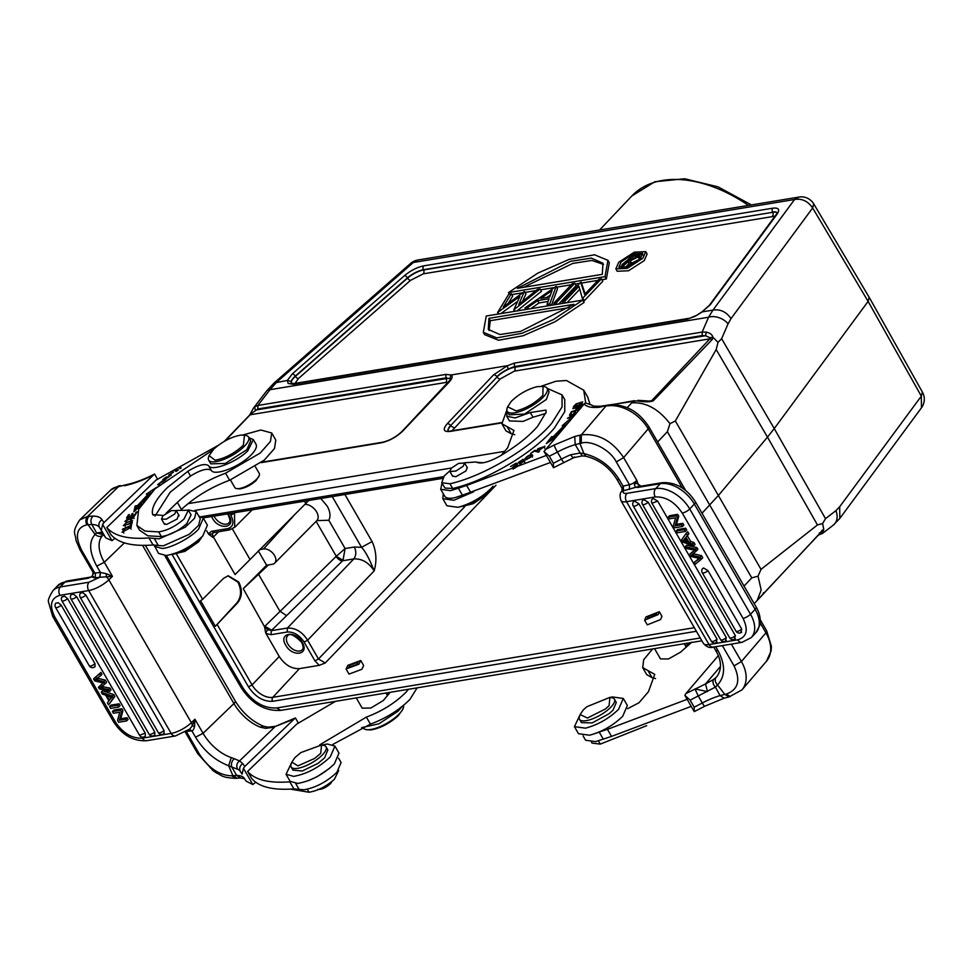 <?xml version="1.0" encoding="UTF-8"?>
<svg xmlns="http://www.w3.org/2000/svg" width="971" height="971" viewBox="0 0 971 971"><rect width="100%" height="100%" fill="white"/><g stroke="black" fill="none" stroke-linecap="round" stroke-linejoin="round"><path stroke-width="1.46" d="M171.539 554.453L184.866 551.382L198.582 541.879L201.689 537.291M605.467 708.951L587.431 718.042L580.136 714.559L583.243 709.971L586.824 706.742L609.958 697.348L609.048 705.711L605.467 708.951M172.377 554.21A20.148 6.736 -30 0 0 198.982 540.277A20.148 6.736 -30 0 0 201.143 537.631M609.97 697.336L612.082 697.761A20.148 6.736 150 0 1 614.412 699.181A20.148 6.736 150 0 1 611.062 706.924A20.148 6.736 150 0 1 592.88 718.71A20.148 6.736 150 0 1 579.505 719.329A20.148 6.736 150 0 1 579.444 716.61L580.136 714.571M633.104 259.306L635.289 258.383M684.871 541.417L682.904 540.944L685.429 537.922L688.087 542.522L684.871 541.417L686.254 539.949L684.288 539.475L685.526 538.08M460.327 506.789L473.217 503.718L486.944 494.239L490.052 489.663M579.505 719.329L581.411 722.618L592.189 722.91L609.06 713.758L612.968 710.214L616.306 702.47L614.412 699.181M109.614 696.486L110.779 698.501M300.913 752.561L321.595 744.988L320.685 753.362L314.653 758.424L297.915 765.888L291.883 762.162L294.881 757.623L300.913 752.561M633.735 258.638L632.376 256.283L637.413 255.931L636.927 257.121L628.771 260.094L632.376 256.283M460.788 506.571A20.148 6.736 -30 0 0 487.345 492.625A20.148 6.736 -30 0 0 489.505 489.991M154.037 544.925L158.54 553.421L166.175 555.509C179.295 553.118 191.469 546.637 202.721 536.053L207.406 525.214L203.34 518.162M610.274 697.396L612.216 696.923L623.285 698.44L618.612 709.279C609.072 718.491 598.039 724.779 585.501 728.165L574.419 726.648L580.039 714.862M112.017 697.117L109.48 700.14L106.822 695.539L111.701 697.409M321.607 744.988L323.719 745.412A20.148 6.736 150 0 1 326.05 746.82A20.148 6.736 150 0 1 322.7 754.564A20.148 6.736 150 0 1 304.518 766.35A20.148 6.736 150 0 1 291.142 766.969A20.148 6.736 150 0 1 291.082 764.25L291.773 762.211M640.423 257.169L638.081 254.499L638.19 256.914L630.252 260.835L630.446 265.241L628.88 265.496L628.686 261.09L622.678 266.527L621.404 266.734L632.218 255.324L638.105 254.475M668.242 517.142L669.626 515.686L677.685 514.351L676.302 515.819L668.242 517.142L669.237 518.866L675.561 517.822L673.352 525.991L674.408 527.836L682.467 526.513L681.472 524.789L675.148 525.833L676.532 524.364L682.868 523.32L681.472 524.789M676.302 515.819L677.37 517.664L675.148 525.833M693.658 545.884L692.566 543.978L689.252 542.886L685.987 537.218L687.504 535.227L686.327 533.188L681.472 540.07L682.589 542.012L693.658 545.884L695.054 544.415L693.949 542.51L692.566 543.978M685.32 531.453L684.288 529.656L676.229 530.979L677.26 532.776L685.32 531.453L686.715 529.984L685.672 528.188L684.288 529.656M734.489 639.124L735.35 635.641L657.683 501.121L653.277 498.511L652.342 499.009M700.152 557.123L691.546 555.096L696.51 550.812L695.503 549.088L685.295 546.697L686.339 548.506L694.896 550.156L689.689 554.307L690.939 556.468L699.715 558.519L694.314 562.306L695.37 564.139L701.353 559.211L700.152 557.123L701.535 555.655L702.749 557.742L701.353 559.211M458.518 463.422L464.575 462.997L463.167 466.25L455.933 471.044L449.876 471.481L451.284 468.216L458.518 463.422M166.308 519.169L161.514 519.121L162.922 515.856L171.418 510.588L176.212 510.637L174.804 513.902L166.308 519.169M159.705 484.529L158.552 483.934L163.322 481.398M165.798 479.358L164.196 479.055L166.478 477.344L168.311 477.356M125.162 525.76L124.871 525.25C124.167 523.891 126.194 522.495 130.964 521.039C131.631 522.447 129.592 523.842 124.871 525.25L125.138 526.428M130.964 521.039L132.396 522.665M154.474 546.37L162.108 548.457C171.26 548.142 191.542 537.327 198.654 529.001L203.327 518.162L198.764 516.002M623.285 698.44L627.363 705.492L622.678 716.331C613.004 725.58 601.971 731.867 589.567 735.217L578.498 733.7L574.419 726.648M121.569 712.059L122.953 710.59L120.744 718.758L119.348 720.227L121.569 712.059L120.501 710.214L112.442 711.549L113.437 713.272L119.773 712.216L117.552 720.397L118.62 722.242L126.679 720.907L125.684 719.183L127.067 717.715L128.063 719.438L126.679 720.907M119.348 720.227L125.684 719.183M112.32 696.049L101.251 692.165L102.356 694.071L105.657 695.163L108.934 700.831L107.405 702.822L108.582 704.861L113.437 697.979L112.32 696.049L113.716 694.581L114.833 696.51L108.582 704.861M117.649 705.274L109.589 706.597L110.633 708.405L118.693 707.07L117.649 705.274L119.045 703.805L120.076 705.601L118.693 707.07M145.359 736.115L145.237 733.141L67.569 598.609L64.535 596.121L61.78 597.189M96.59 678.061L98.423 678.426L97.039 679.894L95.194 679.53L100.608 675.755L99.54 673.91L100.935 672.442L93.556 678.838L94.77 680.926L103.375 682.965L98.411 687.237L99.406 688.961L109.614 691.352L108.57 689.556L109.966 688.087L111.01 689.883L109.614 691.352M97.039 679.894L103.97 681.581L105.22 683.742L100.025 687.893L108.57 689.544M93.556 678.838L99.54 673.91M317.808 789.338C321.547 789.714 325.795 787.821 330.553 783.646L331.997 781.412M327.834 749.915L324.605 757.853L318.003 763.388L302.212 771.023L292.939 770.088M639.452 256.842L639.549 259.269L631.611 263.177L630.252 260.835M631.611 263.177L631.696 265.047M629.293 266.212L628.88 265.496M628.783 263.202L627.667 261.26M623.552 268.057L622.678 266.527M628.807 263.833L625.142 267.705M622.265 268.227L621.404 266.734M737.766 639.804A6.044 4.26 80.6 0 0 741.99 642.353L713.236 647.099A6.044 4.26 -99.4 0 1 709.012 644.562L737.766 639.804C746.82 637.025 748.568 629.863 743.033 618.345A6.044 2.015 -30 0 0 750.51 614.23L755.135 609.339A29.081 18.194 43.5 0 1 758.861 627.12A29.081 18.194 43.5 0 1 755.887 632.704L751.251 637.595A29.081 18.194 -136.5 0 0 750.51 614.23L689.726 508.962L694.362 504.07L755.135 609.339A6.044 2.015 -30 0 0 756.142 607.009L695.37 501.752A6.044 2.015 -30 0 1 694.362 504.07A29.081 18.194 43.5 0 0 660.304 483.704L655.68 488.595L626.926 493.341C623.819 493.729 622.654 492.88 623.431 490.768L622.217 491.508M682.261 513.076C674.687 501.898 665.693 496.521 655.279 496.946A6.044 4.26 -99.4 0 1 655.68 488.595A29.081 18.194 -136.5 0 1 689.726 508.962A6.044 2.015 -30 0 1 682.261 513.076L743.033 618.345M682.467 526.513L683.863 525.044L682.868 523.32M677.685 514.351L678.753 516.196L677.37 517.664M678.753 516.196L676.532 524.364M687.504 535.227L688.9 533.771L687.723 531.72L686.327 533.188M688.9 533.771L685.987 537.218M687.371 535.749L690.648 541.43L693.949 542.51M689.252 542.886L690.648 541.43M676.229 530.979L677.612 529.523L685.672 528.188M638.906 503.767A3.738 1.25 150 0 1 635.568 505.842A3.738 1.25 150 0 1 633.201 505.915A3.738 3.738 0 0 1 633.468 501.764L634.524 501.157L638.906 503.767L717.047 639.112L716.185 642.596M648.167 502.238A3.738 1.25 -30 0 1 643.943 504.58A3.738 1.25 -30 0 1 642.474 504.374A3.738 3.738 0 0 1 642.741 500.235L643.797 499.628L648.167 502.238L726.308 637.583L725.458 641.054M707.956 570.608A3.738 1.25 -30 0 1 703.72 572.951A3.738 1.25 -30 0 1 702.251 572.744A3.738 3.738 0 0 1 702.519 568.605L703.587 567.999L707.956 570.608L741.698 629.062L740.849 632.534M694.314 562.306L699.096 558.398M689.689 554.307L692.651 551.686M685.295 546.697L686.691 545.229L696.899 547.62L695.503 549.088M696.899 547.62L697.894 549.355L696.51 550.812M692.93 553.628L701.535 555.655M622.217 488.498L623.443 486.034L623.431 490.768L638.7 486.471M473.666 491.787L453.918 500.247L442.837 498.73L446.903 505.782L457.984 507.299C470.522 503.913 481.555 497.613 491.083 488.413L493.001 486.216M542.886 395.221L541.927 396.289C534.536 403.426 525.979 408.305 516.244 410.939L507.615 406.8L511.292 401.351C518.684 394.214 527.241 389.322 536.963 386.701L543.007 386.361L542.886 395.221M164.196 479.055L165.009 480.463M729.063 696.911L724.839 694.411L720.106 695.576M713.721 647.026L715.748 650.521C721.587 660.523 722.011 669.14 717.023 676.386A34.252 23.462 40.5 0 1 715.979 677.503L713.576 679.506C712.362 681.909 712.969 684.446 715.396 687.116L720.081 695.6A40.017 13.376 -30 0 0 702.312 702.98L698.234 695.94L715.396 687.116L717.533 684.968L724.803 694.411L726.187 694.107L730.35 696.595M715.979 677.503C714.595 679.785 715.105 682.273 717.533 684.968M99.928 577.26L100.45 572.489L106.409 573.727L112.454 576.361L99.649 577.308L89.077 582.199A6.044 4.26 80.6 0 0 88.689 590.562L59.935 595.308C50.88 598.1 49.12 605.249 54.667 616.767A6.044 2.015 150 0 1 52.677 616.367L113.449 721.635C122.164 735.059 133.221 741.419 146.645 740.715L175.399 735.969A6.044 4.26 -99.4 0 1 171.163 733.421A16.98 5.68 -30 0 0 191.336 722.691A6.044 3.399 46.1 0 1 192.246 725.92L194.928 719.22L194.588 726.454L192.246 725.92L189.721 729.063M54.667 616.767L115.44 722.036C123.001 733.226 131.995 738.603 142.421 738.178A6.044 4.26 80.6 0 0 146.645 740.715M112.442 711.549L113.838 710.08L121.897 708.745L122.953 710.59M120.501 710.214L121.897 708.745M120.744 718.758L127.067 717.715M101.251 692.165L102.647 690.697L113.716 694.581M113.437 697.979L114.833 696.51M109.589 706.597L110.985 705.14L119.045 703.805M80.508 593.16L82.838 592.65L85.873 595.138L164.014 730.483L164.135 733.469L163.164 733.967M76.612 596.667A3.738 1.25 150 0 1 73.274 598.743A3.738 1.25 150 0 1 70.907 598.816A3.738 3.738 0 0 1 71.186 594.653L73.565 594.179L76.612 596.667L154.753 732.013L154.862 734.998L153.891 735.496M55.833 603.197L58.175 602.7L61.222 605.2L94.964 663.654L95.073 666.628L94.114 667.126M100.608 675.755L101.991 674.287L100.935 672.442M103.97 681.581L105.366 680.113L106.616 682.285L105.22 683.742M98.423 678.426L105.366 680.113M101.409 686.424L109.966 688.087M103.12 682.904L98.411 687.237M114.918 538.347L112.005 540.653L105.815 537.922L103.824 534.985A178.773 59.753 -30 0 1 103.679 534.73L100.814 532.387L96.578 532.945L103.533 534.766L102.829 535.337A34.252 19.262 46.1 0 0 104.31 562.258L96.772 566.129C89.247 552.147 88.689 541.563 95.097 534.39L88.033 524.728L91.869 524.486M95.097 534.378L96.59 532.933L91.832 524.51A40.017 13.376 150 0 1 99.576 527.617A6.044 5.692 150.8 0 0 99.612 527.678A178.773 59.753 150 0 0 99.758 527.933L103.824 534.985A178.773 59.753 -30 0 0 105.39 537.291L101.324 530.251L102.61 524.376L103.958 522.592L154.328 474.2M102.89 535.276C100.45 537.036 97.853 536.732 95.097 534.39M91.978 576.422L88.106 578.243L92.051 576.665L93.495 573.121M92.318 576.24L93.18 572.599A6.044 2.015 -30 0 0 94.818 573.036A3.459 2.61 -95.8 0 1 94.393 577.842L99.649 577.308L100.45 572.477L96.772 566.129M88.786 516.329C86.747 519.558 86.516 522.349 88.058 524.704L86.82 524.85C85.387 521.67 85.642 518.866 87.572 516.451L92.985 516.087C90.74 518.526 90.364 521.33 91.844 524.51M154.474 474.115C144.024 479.395 134.568 482.939 126.109 484.747L118.45 486.689L116.751 486.969L118.656 485.998M363.227 727.813L363.312 727.959A23.025 7.695 -30 0 0 365.97 729.573L370.776 729.937C380.195 728.311 389.274 723.638 398.037 715.93L402.807 709.4M321.935 745.048L327.3 743.992L334.922 746.08L330.249 756.931C318.998 767.503 306.812 773.996 293.691 776.375L286.069 774.288L291.676 762.502M569.164 307.649L490.294 320.685L489.068 330.516M546.964 297.369L550.484 294.917M603.525 264.428L591.934 260.434L572.793 263.408L523.454 287.343M628.079 259.694L622.484 264.209L620.044 268.045M642.923 254.839L639.064 254.888M622.108 488.328L616.986 479.456C609.242 467.136 598.779 459.38 585.622 456.188M623.188 490.804L623.03 486.143L619.352 479.783C610.723 465.995 598.913 457.268 583.959 453.615L585.634 456.103M623.443 486.034L629.451 484.711A6.044 2.015 -30 0 0 633.456 483.024A6.044 2.015 -30 0 0 636.806 480.366L634.318 484.493L635.204 486.932M634.816 483.679L637.377 483.449L640.896 486.192M638.869 486.495L636.806 480.366L623.649 457.572L616.294 461.917L629.451 484.711L629.439 489.445M638.845 486.532L637.158 487.527L660.304 483.704A6.044 4.26 80.6 0 1 662.173 482.672C675.585 481.968 686.655 488.328 695.37 501.752M575.354 406.788L575.099 406.339C574.298 405.174 576.301 403.827 581.083 402.297C581.92 403.414 579.93 404.773 575.099 406.339L574.419 406.169L575.233 407.577M581.083 402.297L582.503 403.9M525.881 457.62C528.807 454.95 530.724 454.501 531.623 456.261C528.77 458.882 526.852 459.332 525.881 457.62L526.695 459.623M532.46 457.062L531.647 455.654L531.938 456.795M581.277 407.201L580.464 405.793L579.808 407.213L576.823 408.415L577.296 407.031L580.476 405.781M442.837 498.73L443.262 493.717M543.032 386.349L544.428 386.628A23.025 7.695 150 0 1 547.098 388.242A23.025 7.695 150 0 1 543.275 397.09A23.025 7.695 150 0 1 522.483 410.563A23.025 7.695 150 0 1 507.202 411.279A23.025 7.695 150 0 1 507.141 408.16L507.59 406.8M126.109 484.76L118.45 486.689L87.572 516.451L79.84 519.825M103.958 534.948L100.814 532.387L103.448 534.657M141.111 505.175L133.864 511.717L135.187 506.049L136.001 507.457L135.309 510.418M151.136 492.758L148.733 494.397M139.945 505.102L138.465 506.862L137.651 505.454L148.417 493.875L146.305 494.081L156.683 487.284M136.001 507.457L138.465 506.862M724.342 698.113L704.715 706.257A6.044 0.643 -117.8 0 1 702.312 702.98A178.773 59.753 -30 0 1 694.192 707.179L694.241 711.622L704.715 706.257M724.075 698.198L720.081 695.6M690.126 700.127A178.773 59.753 150 0 0 698.234 695.94L694.981 688.925L707.434 691.607L705.553 683.936L685.878 693.61L684.846 695.345L690.126 700.127L694.192 707.179M713.576 679.506L705.553 683.936L720.433 666.519M194.588 726.454C193.812 729.403 192.901 730.86 191.87 730.835L186.493 731.381M189.333 729.391L191.87 730.835L195.535 737.183C204.104 751.056 215.149 760.572 228.683 765.743L231.244 757.586A34.252 19.262 46.1 0 1 203.073 733.323L195.535 737.183M142.579 545.374L233.926 703.574L203.073 733.323L194.928 719.22L191.336 722.691L108.849 579.821A6.044 3.399 -133.9 0 0 106.142 576.774L106.409 573.727M92.743 576.677L91.699 576.81L92.743 576.677M88.106 578.243L90.06 577.199L66.829 581.034A6.044 4.26 -99.4 0 0 64.96 582.066L88.337 578.206M93.483 576.604L92.051 576.677M189.284 729.427L191.505 730.884M365.97 729.573A23.025 7.695 -30 0 0 399.384 713.77A23.025 7.695 -30 0 0 403.268 708.029A23.025 7.695 -30 0 0 403.426 705.432M286.057 774.3L290.135 781.339L297.757 783.427C310.878 781.036 323.064 774.555 334.315 763.971L338.988 753.132L334.922 746.08M488.935 318.342L573.91 304.299L520.759 331.329L499.931 334.546L488.304 329.424L488.935 318.342L490.294 320.685M549.744 296.92L552.098 290.487L540.774 298.4L549.744 296.92M602.323 274.32L517.349 288.351L570.499 261.333L591.327 258.104L602.955 263.226L602.323 274.32M621.124 261.867L633.687 253.747L642.766 253.346L640.472 258.662L627.909 266.782L618.843 267.183L621.124 261.867M553.494 467.694L573.982 457.596L582.382 455.885L580.185 453.02L583.959 453.615L579.918 443.468L579.93 435.178L574.723 436.489L554.162 445.021A6.044 0.643 62.2 0 0 557.427 452.037A40.017 13.376 150 0 1 575.233 444.633L580.197 453.02L570.681 454.756A40.017 13.376 -30 0 0 561.493 459.089L557.427 452.037A178.773 59.753 -30 0 1 549.307 456.224L544.027 451.454L553.519 467.682M591.606 405.053L585.355 402.904L584.141 403.997C586.8 406.995 591.994 408.063 599.75 407.213L607.433 405.186M575.257 444.609L581.301 443.152L581.313 434.874L605.855 406.157L609.57 404.895M579.808 407.213L580.622 408.633M452.498 476.033L455.848 476.712L465.983 470.935L467.221 467.549M507.202 411.279L509.241 414.799L524.522 414.071L546.321 399.494L549.125 391.774L547.098 388.242M178.664 514.873L177.195 519.012L166.429 524.534L163.965 523.369M159.001 485.16L157.654 484.65L162.473 480.936L164.063 480.791M165.046 479.965L162.837 479.553L166.017 477.162L166.83 478.569M166.017 477.162L169.257 476.615M135.187 506.049L137.651 505.454M149.231 495.283L148.417 493.875M150.299 493.681L139.836 504.932L141.548 504.519M139.836 504.932L140.37 505.842M134.702 515.285L136.086 512.178L137.093 511.826L135.151 515.128L126.546 518.065L128.427 514.861L128.827 515.552M128.427 514.861L129.446 514.521L128.123 517.519M130.769 516.621L131.983 513.78L132.384 514.472M127.905 517.13L130.539 516.232M131.983 513.78L132.991 513.441L131.777 516.281M131.546 515.892L134.484 514.885M136.086 512.178L136.486 512.87M170.471 475.669L168.699 475.11L173.384 472.258M173.178 471.882L170.022 474.673L170.556 475.608M170.022 474.673L171.26 475.074M176.188 471.457L174.78 470.753L175.654 470.158L176.346 471.348M175.654 470.158L178.628 469.746M180.375 468.544L179.028 467.864L179.841 467.318L180.497 468.459M179.841 467.318L181.189 467.986M177.681 470.401L176.37 470.583L176.673 471.117M176.37 470.583L176.989 470.899M126.096 522.495L132.602 520.662L129.762 523.794L123.293 525.614L126.303 522.847M130.6 526.003L130.733 523.855L131.801 523.369L131.376 525.651L122.564 529.668M122.358 529.316L130.393 525.651M130.733 523.855L131.473 525.141M130.684 518.126L124.968 521.476L128.427 518.247L125.987 520.905L134.289 516.572L130.745 519.995M133.233 517.155L134.047 518.563M130.551 519.655L133.245 517.142L130.697 518.126M163.322 515.455L152.763 514.569L152.483 513.805C151.476 507.141 156.477 498.378 167.461 487.539L187.816 471.323C198.072 465.048 204.99 463.179 208.583 465.704C211.581 471.809 236.317 462.317 247.775 450.86L253.346 439.608L248.892 437.654M191.081 514.873L186.76 523.672C178.543 530.882 170.095 535.191 161.392 536.587L147.81 535.81L139.581 530.227L136.875 525.529L145.08 531.088L158.674 531.89C167.376 530.494 175.836 526.185 184.053 518.975L188.338 510.236L176.091 510.467M213.244 449.646L155.093 488.789L138.683 509.326L136.875 525.529M253.346 439.608L255.956 444.135C257.254 446.429 255.859 449.804 251.768 454.27L250.482 455.557C239 467.16 214.421 476.336 211.302 470.401C207.709 467.876 200.779 469.746 190.534 476.021L170.168 492.236L155.02 516.099M128.39 527.484L131.34 527.119L122.03 532.278L124.652 529.377L123.038 531.707L130.345 527.739L128.609 527.872M241.087 435.069L244.474 435.166L243.381 445.094L242.301 446.187C233.538 453.894 224.447 458.567 215.04 460.193L209.056 455.605L213.826 449.075C222.59 441.368 231.668 436.695 241.087 435.069M646.686 725.665L600.272 744.114L592.055 743.094L591.521 742.184M690.43 643.494L685.599 645.521L689.252 644.538M265.726 728.359L267.899 727.182L263.238 726.126C251.841 721.198 242.507 712.799 235.225 700.953A6.044 2.015 -30 0 1 234.229 703.271A6.044 2.015 -30 0 1 233.926 703.574A34.252 19.262 -133.9 0 0 260.289 727.182L265.726 728.359L274.587 727.133L239.521 760.936L234.254 758.703C231.778 760.948 230.952 763.728 231.778 767.041L228.683 765.743L232.906 775.683L231.705 775.805C219.555 775.453 208.789 768.255 199.419 754.2L197.853 753.714M234.242 758.679L231.232 757.574M260.289 727.182L263.165 726.199M236.73 775.428L232.943 775.647L237.118 778.196M244.389 778.439A40.017 13.376 -30 0 0 236.693 775.453L231.778 767.041L237.567 769.238A40.017 13.376 150 0 1 240.395 771.508A6.044 5.692 150.8 0 0 240.432 771.581A178.773 59.753 -30 0 0 240.577 771.836A178.773 59.753 -30 0 0 242.131 774.142L240.395 771.508A6.044 5.692 150.8 0 1 242.823 763.631L244.765 766.483L295.148 718.091M777.298 213.062L709.194 305.513L702.057 311.825L695.321 316.182L687.553 319.131L293.254 384.285L288.144 383.46L291.955 383.958L291.142 381.542A14.249 4.758 150 0 1 293.643 377.683A14.249 4.758 150 0 1 295.269 376.117L295.427 376.372A2.877 1.384 -131.2 0 0 298.388 378.581L295.026 383.399M582.758 300.088L486.265 316.024L483.303 332.313L484.663 334.655L498.536 340.251L523.199 335.723L555.121 321.704L584.117 302.442L582.758 300.088L553.446 319.52L522.228 333.235L496.764 337.884L483.303 332.313M574.796 283.265L556.262 302.818L553.786 303.219L572.32 283.666L574.796 283.265L576.155 285.608L558.653 304.069M582.357 298.498L578.947 286.324L564.637 301.435L562.148 301.847L580.682 282.294L584.627 294.407L598.986 279.26L601.462 278.859L582.357 298.498L584.287 300.755L582.928 298.413M527.69 307.54L524.947 307.989L556.189 286.336L549.756 303.887L547.025 304.348L549.088 298.716L537.606 300.609L527.69 307.54L528.564 309.045M519.898 296.349L497.601 312.504L508.755 294.177L511.329 293.752L503.269 306.994L524.267 291.616L518.781 304.421L537.521 289.419L540.07 288.994L513.805 309.834L519.898 296.349M509.374 294.067L508.501 292.562L604.994 276.626L606.353 278.968L601.947 279.697M508.501 292.562L537.813 273.13L569.03 259.415L594.495 254.778L607.955 260.349L604.994 276.626M618.709 262.267L634.294 252.169L645.751 251.635L642.887 258.262L627.302 268.36L615.845 268.906L618.709 262.267M574.504 456.953C573.885 458.433 572.611 457.705 570.681 454.756M599.75 407.213L601.996 406.133M575.233 444.633L574.723 436.489M550.254 440.955L552.45 438.139L555.424 436.853M564.624 425.784L568.156 422.688M531.744 455.824L532.606 455.897M525.712 459.356L526.161 458.7M516.244 464.988L516.948 464.563L518.198 465.959M544.039 447.036L544.743 447.085M576.968 409.046L576.24 407.444L575.754 409.022L580.804 406.885M547.146 388.327L562.039 394.869L562.063 406.934L551.734 423.259C531.355 447.801 483.121 476.482 449.949 483.764L441.744 482.745L444.196 475.996L449.755 470.899M506.741 416.243L509.459 420.941L523.078 421.402L533.006 417.239L530.287 412.541L515.103 417.943L506.801 416.207L507.275 411.401M530.287 412.541L545.957 410.102L546.127 412.117L537.594 426.378C528.297 436.95 515.455 447 499.094 456.54C488.012 462.487 480.354 464.308 476.118 461.978L464.429 462.791M154.607 474.066L157.618 479.298M112.005 540.653L102.61 524.376M218.184 445.398L155.955 480.147L106.798 527.52L110.876 534.572C118.146 543.092 132.226 546.564 153.09 544.986L163.274 545.872L189.26 534.305L198.606 525.36L200.293 518.66L196.227 511.608L194.54 518.308L185.194 527.253L159.208 538.82L154.231 538.42L158.297 545.471M153.09 544.986L148.939 537.934C128.111 539.5 114.068 536.028 106.798 527.52M148.939 537.934L154.231 538.42M188.119 509.896L196.227 511.62M165.98 513.356L177.341 502.395C190.984 489.821 207.054 480.087 225.551 473.205L229.617 480.244L264.294 460.096L274.502 448.529L275.788 440.045L271.722 432.993L270.424 441.477L260.228 453.044L225.551 473.205M242.823 434.996L260.811 430.007L271.722 432.993M244.486 435.154L245.894 435.445A23.025 7.695 150 0 1 248.552 437.059A23.025 7.695 150 0 1 244.728 445.907A23.025 7.695 150 0 1 223.937 459.368A23.025 7.695 150 0 1 208.656 460.084A23.025 7.695 150 0 1 208.595 456.977L209.044 455.617M718.273 655.704L685.878 693.61M684.846 695.345L694.241 711.622M687.14 699.326L607.433 729.355L611.548 736.394L691.218 706.378M611.548 736.394L603.258 739.125L599.204 732.061L596.485 733.105M583.061 735.86L585.598 740.254L595.551 741.613L603.258 739.125M655.534 678.595L652.039 677.624L647.973 670.573L642.717 667.623L643.664 659.734L652.658 648.931M646.783 674.675L652.039 677.624M242.823 763.631L239.521 760.936C236.778 763 236.123 765.767 237.567 769.238M275.582 726.357L293.922 719.11M236.693 775.453L240.687 777.929M290.317 789.12L308.984 792.239C317.687 790.831 326.147 786.534 334.364 779.325L338.673 770.586M361.685 727.619L378.933 723.808L398.074 711.209L402.176 706.451M557.136 304.324L556.262 302.818M554.647 304.736L553.786 303.219M562.148 301.847L563.022 303.353M585.161 293.837L581.204 282.197M584.287 300.755L602.821 281.202L601.462 278.859M565.498 302.94L564.637 301.435M579.772 289.249L567.028 302.685M550.618 305.392L549.756 303.887M556.189 286.336L557.548 288.69L551.467 305.258M547.887 305.853L547.025 304.348M548.081 301.459L538.954 302.964L537.606 300.609M538.954 302.964L530.785 308.669M525.821 309.494L524.947 307.989M508.294 303.316L512.688 296.094L511.329 293.752M522.568 301.386L525.954 293.91L524.595 291.555M516.936 310.963L541.43 291.349L540.07 288.994M514.994 311.278L514.12 309.773M514.679 311.339L513.805 309.834M498.778 313.961L497.917 312.456M517.64 301.35L500.902 313.609M498.463 314.009L497.601 312.504M607.955 260.337L609.315 262.692L606.353 278.968M597.942 280.364L581.702 283.047M579.651 283.386L575.281 284.102M571.276 284.77L556.674 287.173M554.15 287.598L540.556 289.844M536.065 290.584L525.08 292.405M522.641 292.805L511.814 294.589M645.764 251.635L647.111 253.977L644.246 260.616L628.553 270.763L617.204 271.261L615.845 268.906M553.421 467.731L553.373 463.276L549.307 456.224M584.141 403.997L544.027 451.454M580.027 404.761L582.721 401.921L576.131 403.875L573.4 406.728L580.027 404.761M576.556 412.857L569.686 415.467M569.479 415.127L575.803 413.512L567.416 418.343L573.558 416.377M574.043 415.806L569.771 417.591M569.564 417.239L575.524 414.071M565.146 426.682L564.333 425.274L553.385 436.598L551.625 436.732L552.45 438.139M551.625 436.732L546.309 443.577L555.533 437.448M556.456 436.367L555.194 436.465L555.679 437.29M555.194 436.465L563.447 428.187M569.977 420.552L570.608 418.416L562.258 425.723L564.333 425.274M554.198 438.006L553.385 436.598M579.833 409.034L571.373 411.68L571.798 412.42M571.373 411.68L569.795 414.605L572.113 411.838L575.087 410.769L573.91 412.93L574.929 412.566L576.106 410.405L578.777 409.446L577.575 411.68M575.512 411.51L575.087 410.769M526.828 459.404L532.642 455.023L530.7 454.428L524.874 458.822L526.828 459.404M534.839 450.313L530.639 453.421L534.487 451.102L538.468 452.146L539.366 451.491L534.839 450.313L535.446 451.357M523.782 460.74L522.968 459.332L517.895 463.021L524.097 461.237L519.57 463.944L525.056 460.679L520.189 462.269L519.291 461.65L523.066 460.06L523.927 459.465L522.968 459.332M520.844 463.968L520.468 463.325M521.002 463.677L519.291 461.65M516.135 463.155L510.552 466.553L515.419 464.065L516.232 464.963L512.372 467.791L516.511 465.267L517.227 466.068L513.089 469.066L518.502 465.777L516.135 463.155L516.948 464.563M538.25 449.33L537.922 448.687L543.881 446.769L539.439 450.18L544.889 446.162L537.23 449.986L537.922 448.687M441.744 482.745L444.973 488.073L452.668 488.462C485.828 481.179 534.074 452.498 554.453 427.956L564.782 411.619L564.746 399.579L562.051 394.869M533.006 417.239L545.714 413.452M580.828 406.873L581.726 404.883L573.036 408.706M572.841 408.378L576.24 407.444M181.419 509.447C195.025 496.861 211.095 487.126 229.617 480.244M208.656 460.084L210.828 463.847L225.26 463.446L246.901 449.67L250.712 440.822L248.552 437.059M607.433 729.355L599.204 732.061M627.618 708.684L639.027 702.725L648.446 691.728L654.745 674.36L647.973 670.573M660.608 658.872L668.449 658.981L680.525 652.184L691.825 642.147M244.643 778.876A178.773 59.753 150 0 0 246.209 781.194L252.824 784.556L243.43 768.279L244.765 766.483M243.43 768.279L242.131 774.142M255.737 782.25L252.824 784.556M387.089 694.872L388.57 694.423M813.637 203.971L812.666 207.964C807.86 201.094 801.828 198.278 794.581 199.504L799.024 197.064L417.773 260.034L410.648 263.42M541.345 386.191L555.861 381.263L566.409 380.498L583.692 390.172L585.707 402.868M514.715 434.692L511.232 433.721L507.153 426.67L501.886 423.732L506.85 410.138M507.153 426.67L513.95 430.444L507.627 447.825L501.267 455.278M476.506 462.257L483.267 462.754M550.399 462.475L462.439 495.222L458.385 488.17L450.665 490.658L440.713 489.299L441.999 483.206M458.385 488.17L466.614 485.464L470.741 492.491M546.333 455.435L466.614 485.464M295.415 717.97L298.437 723.201M319.702 744.854L366.358 717.096L370.437 724.148C386.155 718.237 399.324 710.007 409.92 699.436L417.117 687.844M370.437 724.148L332.81 744.441M295.742 783.536L299.104 789.374L304.093 789.763C315.866 787.615 326.814 781.801 336.913 772.297L341.064 762.587M299.104 789.374L293.91 788.877L289.783 781.837L290.45 781.789M335.481 701.341L296.774 724.05L247.617 771.423L251.683 778.475C258.966 786.995 273.045 790.467 293.91 788.877M389.541 693.124L386.676 694.156M288.144 383.46L287.343 380.438L274.065 383.047M869.118 297.454L868.11 301.398L774.251 428.575L825.508 518.672L822.631 523.515L817.461 524.947L761.021 569.358L675.343 420.965L716.185 349.536L718.006 342.338L712.823 337.192L710.044 337.726L709.898 338.83L514.375 371.128L500.332 378.872L452.025 430.772M869.251 297.417L922.45 392.175A14.395 14.395 0 0 1 921.479 407.771L921.321 396.144L868.11 301.398L812.666 207.964L731.042 318.573C726.211 311.764 720.191 308.936 712.957 310.113L702.3 311.873L695.333 316.182M702.179 335.553L702.154 332.07L514.266 363.118L507.117 365.873L508.27 369.016L514.278 366.601L702.179 335.553L705.504 335.735L710.044 337.726M587.746 397.248L589.81 403.693M255.482 466.905L259.269 473.472A14.104 4.709 150 0 1 259.318 475.377A14.104 4.709 150 0 1 256.927 478.897A14.104 4.709 150 0 1 236.463 488.571A14.104 4.709 150 0 1 234.836 487.576L230.443 479.953M225.138 440.883L251.392 413.512L257.861 408.961L445.762 377.925L450.022 378.641A14.249 4.758 150 0 1 450.617 379.175M921.479 407.771L839.854 518.38L839.684 506.753L921.321 396.144L922.341 392.248M247.617 771.423C254.912 779.919 268.967 783.391 289.783 781.837M366.358 717.096C381.919 711.282 395.076 703.053 405.842 692.384L408.585 689.264M390.16 692.299L383.339 700.504L370.861 708.029L362.329 708.15M716.185 349.536L767.491 437.132L774.251 428.575L721.623 338.721L728.044 323.865A14.395 9.649 -156.6 0 0 708.575 317.226L712.957 310.113L794.581 199.504L413.343 262.486L276.686 382.198L269.999 389.687A14.395 5.85 -142.4 0 0 266.758 390.828L253.734 407.735L254.705 406.752L255.239 410.138L446.114 378.593L445.738 374.43L257.849 405.477L257.861 408.961M253.358 408.281L249.62 415.115L224.301 441.368M254.705 406.752L257.849 405.477L269.999 389.687L708.575 317.226L702.154 332.07L706.403 332.131C710.226 333.065 712.362 334.752 712.823 337.18L712.204 339.571L709.898 338.83L651.893 400.489L650.412 401.084M514.375 371.128A2.877 2.027 80.6 0 0 514.63 367.281L705.504 335.735L706.403 332.131M462.439 495.222L454.731 497.71C449.33 498.827 445.992 498.329 444.718 496.217L440.713 489.299M511.232 433.721L505.988 430.881M236.463 488.571L239.886 488.899C245.457 487.94 250.846 485.172 256.028 480.609L259.318 475.377M821.879 531.113L823.772 529.329L822.583 533.37L819.318 532.873M833.409 525.044A14.395 11.506 -127.6 0 0 835.897 510.673L825.508 518.672M822.583 533.37L818.25 535.07M308.317 780.66L317.116 776.739L329.618 768.292M349.584 665.378L358.056 662.052L356.976 664.382L348.771 667.429L349.584 665.378M656.032 615.031L656.627 613.235L648.13 616.561L647.281 618.636L656.032 615.031M757.95 599.544L823.748 529.316L822.607 523.515M822.243 530.142L821.138 531.501L822.243 530.142M817.461 524.947L767.491 437.132L718.746 495.076L702.009 513.258M718.03 342.326L721.623 338.721M712.204 339.571L653.325 400.756C650.388 402.079 644.914 402.128 636.879 400.877L633.42 401.144L627.169 407.626M636.879 400.865L600.005 406.315M261.248 462.633L381.53 442.764C389.347 440.943 396.399 437.059 402.71 431.088L449.039 382.198C452.183 378.763 452.935 376.347 451.272 374.964L445.738 374.43M450.775 375.182L450.022 378.641M342.994 560.291L345.118 548.542L336.282 556.274L342.994 560.291L342.581 560.777L271.662 630.276L264.913 626.246L336.282 556.274L316.109 521.342M266.612 565.219L243.236 588.681L268.481 564.916L266.612 565.219L258.322 550.873M347.885 665.305L360.666 660.547L358.942 664.188L346.161 668.934L347.885 665.305M658.277 614.534L644.708 620.117L646.006 616.913L659.212 611.742L658.277 614.534M754.188 603.622L757.137 600.515L761.179 589.992L758.023 576.179L761.021 569.358M758.023 576.179L751.772 577.879L744.041 586.047M675.343 420.965L669.99 423.708L667.368 431.707L751.772 577.879M670.002 423.708C658.508 408.864 645.727 401.921 631.672 402.88M507.117 365.873L493.584 374.842L447.255 423.72C442.473 429.449 443.407 432.01 450.046 431.44L501.522 422.931M451.272 374.964L506.801 365.788M176.625 554.283L202.636 599.338L223.573 578.315L228.27 575.754L238.757 582.042C242.556 589.967 242.204 596.874 237.689 602.748L215.331 626.319L236.888 602.882C241.366 596.995 241.718 590.089 237.956 582.175L227.906 575.815M237.689 602.748L236.888 602.882M271.662 630.276L267.595 629.815L264.5 626.683L265.702 632.995L279.247 656.517C284.904 664.965 291.652 668.995 299.481 668.618L272.802 697.336A17.709 11.082 43.5 0 1 252.047 684.931L279.247 656.517M213.013 532.666A5.753 3.581 -135.7 0 0 213.389 536.999L235.079 574.565L308.742 500.49M259.633 549.586L263.517 548.943A9.394 5.875 43.5 0 1 273.434 553.907A9.394 5.875 43.5 0 1 274.708 563.119A9.394 5.875 43.5 0 1 272.378 564.272L268.481 564.916M344.899 494.506L372.087 541.587L361.552 547.328C365.339 551.261 369.538 559.114 374.163 570.899C368.786 562.537 362.001 558.543 353.82 558.92L287.416 628.043L271.249 630.713L271.067 634.682L265.981 633.529M336.136 556.444A5.753 3.168 -134.1 0 0 342.581 560.777L353.82 558.92C356.248 555.497 356.418 551.528 354.342 547.025L345.118 548.542L328.793 520.25L316.825 520.626A10.73 6.712 -136.5 0 0 316.619 511.935A10.73 6.712 -136.5 0 0 305.634 504.35M363.603 665.596L361.88 669.286L349.099 674.068M661.882 616.294L660.571 619.571L647.366 624.814M215.331 626.319L200.56 600.733L202.636 599.338M213.268 537.133L218.681 531.671M495.999 485.221L325.249 662.975L319.228 665.353L299.481 668.618M372.087 541.587C376.347 551.006 377.039 560.777 374.163 570.899L307.613 640.18C302.224 631.842 295.487 627.8 287.416 628.043L287.234 632.012C293.764 631.696 299.384 635.058 304.105 642.086L314.956 660.887L319.241 665.341M325.249 662.975L318.464 658.981L464.781 506.668M166.405 555.485L200.305 615.056L198.424 614.679M200.305 615.056L243.041 688.014C252.533 701.875 263.736 708.527 276.638 707.968L280.668 710.335M206.677 530.821L208.716 534.305L212.977 537.436L212.236 533.916L212.916 532.727M234.703 527.302L234.509 513.574M208.401 533.819L211.399 531.331L214.288 532.072M211.399 531.331L227.566 528.661C233.295 526.962 234.387 522.483 230.867 515.249L235.055 512.664M635.022 255.846L636.151 257.801M652.257 499.094A3.738 3.738 0 0 0 651.978 503.257L729.646 637.777A3.738 1.25 -30 0 0 732.013 637.716A3.738 1.25 -30 0 0 735.35 635.641M657.683 501.121L652.014 503.233M67.569 598.609A3.738 1.25 150 0 1 64.232 600.685A3.738 1.25 150 0 1 61.877 600.758A3.738 3.738 0 0 1 62.156 596.582M139.581 735.253L145.237 733.141M59.935 595.308A6.044 4.26 -99.4 0 1 60.323 586.957A29.081 18.194 -136.5 0 0 52.932 590.684C49.145 596.825 47.676 600.661 48.55 602.202L52.677 616.367M89.077 582.199L60.323 586.957L64.96 582.066A29.081 18.194 43.5 0 0 57.556 585.792L52.932 590.684M639.549 259.269L638.19 256.914M626.926 493.341A6.044 4.26 80.6 0 0 626.526 501.691A16.98 5.68 150 0 1 620.93 500.575C619.583 495.708 619.923 492.588 621.926 491.217L622.059 488.255M655.279 496.946L626.526 501.691L709.012 644.562A16.98 5.68 -30 0 1 703.417 643.433L620.93 500.575M717.047 639.112A3.738 1.25 150 0 1 712.811 641.455A3.738 1.25 150 0 1 711.342 641.248A3.738 3.738 0 0 0 717.035 642.219M642.474 504.374L720.616 639.719A3.738 1.25 -30 0 0 722.97 639.658A3.738 1.25 -30 0 0 726.308 637.583M702.251 572.744L736.006 631.199A3.738 1.25 -30 0 0 738.361 631.126A3.738 1.25 -30 0 0 741.698 629.062M699.788 557.9L698.404 559.369M693.828 553.822L692.444 555.291M115.44 722.036A6.044 2.015 150 0 1 113.449 721.635M142.421 738.178L171.163 733.421L88.689 590.562A16.98 5.68 150 0 0 108.849 579.821L112.454 576.361L104.31 562.258L124.409 542.886M164.014 733.578A3.738 3.738 0 0 1 158.322 732.62A3.738 1.25 -30 0 0 160.676 732.559A3.738 1.25 -30 0 0 164.014 730.483M158.322 732.62L80.18 597.286A3.738 1.25 -30 0 0 81.188 597.553A3.738 1.25 -30 0 0 85.873 595.138M154.753 732.013A3.738 1.25 150 0 1 150.056 734.428A3.738 1.25 150 0 1 149.049 734.161L70.907 598.816M61.222 605.2A3.738 1.25 150 0 1 57.884 607.263A3.738 1.25 150 0 1 55.517 607.336A3.738 3.738 0 0 1 55.796 603.173M94.964 663.654A3.738 1.25 150 0 1 90.279 666.07A3.738 1.25 150 0 1 89.271 665.79L55.517 607.336M103.557 686.813L102.161 688.281M94.393 577.842L91.699 576.81M86.82 524.85C76.393 527.496 74.67 535.956 81.661 550.254L94.818 573.036L100.074 572.514M717.314 685.186C725.349 676.52 725.616 665.074 718.115 650.849L715.724 646.686M722.339 645.594L734.04 665.875C740.861 680.343 738.239 689.75 726.187 694.107M734.04 665.875L741.407 661.53L765.937 632.837A6.044 2.015 -30 0 0 766.665 630.81L771.399 646.346L771.132 650.886L766.495 661.202A34.835 23.862 -139.5 0 0 765.937 632.837L760.184 622.86M731.345 644.113L741.407 661.53A34.835 23.862 40.5 0 1 741.953 689.896L766.495 661.202M715.821 650.473L718.115 650.849M81.661 550.254L80.095 549.756M116.751 486.969A34.835 19.578 -133.9 0 0 110.67 490.064L118.656 485.937M616.986 479.468L619.352 479.783M685.623 490.428L648.919 426.852A6.044 2.015 150 0 1 648.179 428.879A34.835 23.862 -139.5 0 0 607.858 405.829M682.31 488L648.179 428.879L623.649 457.572C612.131 440.664 598.027 433.102 581.313 434.874L579.93 435.178M581.301 443.152C591.29 439.766 610.528 450.083 616.294 461.917M92.985 516.087C97.634 516.147 100.644 517.361 102.004 519.728A6.044 5.692 150.8 0 0 99.576 527.605L99.758 527.933A178.773 59.753 150 0 0 101.324 530.251M102.004 519.728L103.958 522.592M153.102 475.207C142.713 480.366 133.161 483.886 124.47 485.743M153.309 515.237L152.483 513.805M161.392 536.587L158.674 531.89M208.583 465.704L211.302 470.401M187.816 471.323L190.534 476.021M598.391 740.861L600.272 744.114M186.311 731.503L199.419 754.2M235.929 778.269L231.705 775.805M291.397 383.327A14.237 4.758 150 0 1 293.8 377.925A14.237 4.758 -30 0 1 295.427 376.372L407.577 278.131A2.877 1.384 -131.2 0 0 410.551 280.34L298.388 378.581M775.125 216.169L423.295 273.834L410.551 280.34M777.176 212.952A14.237 4.758 -30 0 0 772.698 212.297L423.55 269.974A14.237 4.758 -30 0 0 407.577 278.131L407.432 277.876A14.249 4.758 150 0 1 423.417 269.72L423.55 269.974A2.877 2.027 80.6 0 1 423.295 273.834M702.069 311.837L710.153 304.87L777.14 214.093C780.114 209.505 778.669 207.539 772.819 208.182L423.672 265.872A2.877 2.027 -99.4 0 0 423.417 269.72L772.698 212.297A2.877 2.027 -99.4 0 1 772.443 216.145M563.896 462.354A6.044 0.643 -117.8 0 1 561.493 459.089A178.773 59.753 150 0 1 553.373 463.276M554.162 445.021L545.059 449.707M531.173 455.265L530.7 454.428M449.949 483.764L452.668 488.462M181.176 509.047L177.341 502.395M308.984 792.239L307.249 789.229M599.593 229.993L631.854 195.96A120.902 75.677 43.5 0 1 748.447 205.403M772.819 208.182A2.877 2.027 -99.4 0 0 772.564 212.042A14.249 4.758 150 0 1 777.188 212.88M292.307 373.908A2.877 1.384 -131.2 0 1 295.269 376.117L407.432 277.876A2.877 1.384 -131.2 0 0 404.458 275.667L292.307 373.908L287.343 380.438L291.142 381.542M709.194 305.513A2.877 2.148 36.4 0 1 710.153 304.87M776.181 214.737A2.877 2.148 36.4 0 1 777.14 214.093M423.672 265.872C417.105 267.28 410.697 270.545 404.458 275.667M250.336 414.751L445.859 382.453A2.877 2.027 80.6 0 0 446.114 378.593A14.237 4.758 -30 0 1 450.593 379.248M647.766 401.169L653.325 400.744M445.859 382.453L448.432 382.44M687.553 319.131L695.491 315.806M293.254 384.285L294.359 383.533M728.044 323.865L731.042 318.573M448.129 430.99A14.249 4.758 150 0 1 450.544 425.614L497.031 376.979A14.237 4.758 -30 0 1 514.63 367.281L514.266 363.118M447.255 423.72A2.877 1.796 -136.5 0 1 450.544 425.614L497.031 376.979A2.877 1.796 -136.5 0 0 500.332 378.872M448.201 431.015A14.237 4.758 -30 0 1 450.702 425.868L454.003 427.762M839.684 506.753L835.897 510.673M819.233 534.863L818.165 535.167M764.056 592.528L763.133 593.16M493.584 374.842A2.877 1.796 -136.5 0 1 496.885 376.736A14.249 4.758 150 0 1 508.27 369.016M612.47 404.604L634.306 400.683M302.212 649.745A10.074 6.312 43.5 0 1 287.841 643.979A10.074 6.312 43.5 0 1 287.586 635.884C289.431 632.74 294.128 634.876 301.665 642.304C303.413 646.298 303.595 648.774 302.212 649.745M258.456 574.092L279.818 611.099L286.263 615.432M450.714 379.358L401.97 431.452C396.071 437.011 389.553 440.616 382.416 442.266A2.877 2.027 80.6 0 0 381.53 442.764M401.97 431.452A2.877 1.796 43.5 0 1 402.71 431.088M448.311 382.574A2.877 1.796 43.5 0 1 449.039 382.198M501.424 422.603L450.945 430.942A2.877 2.027 80.6 0 0 450.046 431.44M267.595 629.815L265.702 632.995M264.513 626.671L243.236 588.681M292.878 516.693L263.517 548.943M302.236 642.426C309.87 654.77 292.417 657.658 285.705 645.157C278.07 632.801 295.524 629.912 302.236 642.426M304.481 501.194L306.047 503.913M328.793 520.25C330.795 516.402 330.274 511.693 327.215 506.134L320.794 498.499M287.234 632.012L271.067 634.682M657.646 441.963L667.368 431.707M504.617 451.357L187.986 503.67M232.409 528.977L249.875 559.235M314.956 660.887L318.464 658.981L307.613 640.18L304.093 642.086M354.342 547.025L361.552 547.328L332.264 496.606M694.326 627.691L272.802 697.336A2.877 2.027 -99.4 0 0 272.62 701.305C263.311 701.693 255.264 696.887 248.503 686.885L252.047 684.931L217.37 624.851M451.454 468.034L194.928 510.418M243.041 688.014A5.753 1.893 149.6 0 1 241.16 687.662L198.412 614.679M276.638 707.968L700.261 637.983M696.401 631.284L272.62 701.305M248.503 686.885L172.11 554.562M208.716 534.305L212.236 533.916M227.42 513.926L228.403 515.419C230.163 519.412 230.345 521.888 228.95 522.859A10.074 6.312 43.5 0 1 214.591 517.094A10.074 6.312 43.5 0 1 214.081 516.123M443.65 476.652L201.567 516.645M227.566 528.661L230.455 529.389M230.867 515.249L229.872 513.513M227.857 513.853L228.974 515.54C236.621 527.884 219.167 530.773 212.455 518.271L211.593 516.536M683.366 540.483L684.676 539.099M729.646 637.777A3.738 3.738 0 0 0 735.338 638.736M61.877 600.758L139.545 735.278A3.738 3.738 0 0 0 145.201 736.261M293.048 770.258L291.142 766.969M741.99 642.353L751.251 637.595M633.201 505.915L711.342 641.248M720.616 639.719A3.738 3.738 0 0 0 726.296 640.678M736.006 631.199A3.738 3.738 0 0 0 741.686 632.157M756.142 607.009C759.82 613.369 761.009 619.559 759.723 625.567L755.887 632.704M449.876 471.481L452.668 476.312M161.514 519.121L164.487 524.279M158.601 484.141L159.414 485.549M728.978 696.96L741.953 689.896M80.459 593.123A3.738 3.738 0 0 0 80.18 597.286M149.049 734.161A3.738 3.738 0 0 0 154.741 735.12M89.271 665.79A3.738 3.738 0 0 0 94.952 666.749M57.556 585.792L66.829 581.034M120.416 485.646L118.838 485.901M713.236 647.099C709.947 648.276 706.682 647.05 703.417 643.433M638.76 486.544L662.173 482.672M724.026 698.185L729.075 696.923M189.733 729.075L175.399 735.969M110.67 490.064L79.816 519.801C70.907 533.455 75.896 533.152 75.932 540.277L80.023 549.804L93.18 572.599M585.744 456.224L582.297 455.897M766.665 630.81L760.22 619.632M601.789 406.157L609.582 404.822C625.773 404.167 638.882 411.51 648.919 426.852M576.823 408.415L577.636 409.823M133.27 517.276L133.695 518.016M133.258 517.191L133.719 517.98M125.987 520.917L126.8 522.325M191.105 514.921L188.386 510.224M123.038 531.695L123.851 533.115M130.345 527.751L131.158 529.159M235.225 700.953L145.395 545.362M237.118 778.232L235.917 778.354C220.805 777.625 221.934 775.149 216.727 773.086L213.062 770.646L197.781 753.751L185.291 732.122M267.923 727.182L275.57 726.308L295.293 718.018M237.009 778.208L241.026 777.977M601.862 406.145C589.385 406.643 592.686 404.858 591.618 405.041M524.097 461.237L524.91 462.645M518.83 462.451L519.23 463.143M543.881 446.769L544.695 448.177M646.759 674.687L642.693 667.635M244.595 778.73L240.674 778.014M417.773 260.034A14.395 14.395 0 0 0 410.636 263.408L273.98 383.108L266.758 390.828M869.191 297.332L813.747 203.898A14.395 14.395 0 0 0 799.024 197.052M583.753 390.148L587.819 397.2M660.498 658.933L654.539 648.616M341.112 762.563L338.563 758.145M294.359 383.509L688.67 318.367M291.397 383.339L294.383 383.509M839.854 518.38L833.264 525.165L822.425 533.492M821.903 531.101L759.492 598.075M650.303 401.096L637.935 400.355M448.384 431.415L450.945 430.942M362.219 708.223L356.272 697.906M757.016 600.588L759.091 598.439M382.416 442.266L261.794 462.196M349.002 674.08L346.052 668.995M647.269 624.802L644.598 620.178M198.412 614.667L164.803 555.606M701.887 640.799L280.668 710.396C264.877 711.221 251.707 703.647 241.16 687.662M252.205 509.824L234.666 527.374M212.843 532.788L229.581 529.875L234.812 527.204M442.46 478.387L203.17 517.931M327.943 750.11L326.05 746.82M464.575 462.985L467.379 467.84M176.212 510.637L179.198 515.783M402.819 709.4L403.268 708.029M501.873 423.732L505.952 430.784M686.279 647.172L684.276 643.712M387.587 695.734L386.009 692.991M363.7 665.584L360.763 660.498M661.979 616.306L659.309 611.681M274.708 563.119L316.825 520.626M631.854 195.96L654.842 181.759L684.676 178.761L717.994 186.845L751.408 204.917"/></g></svg>
